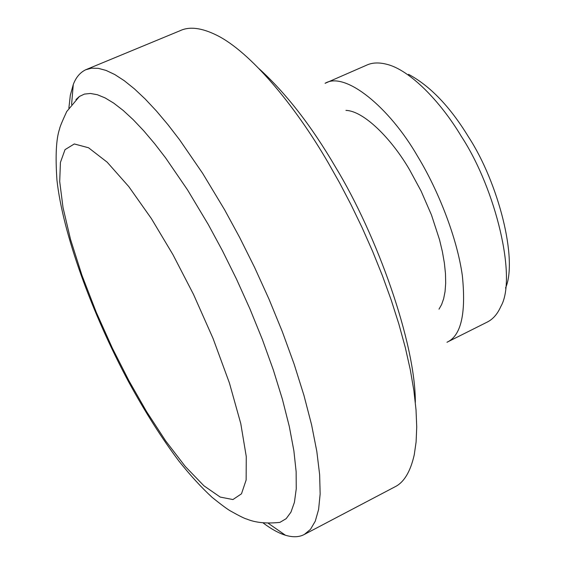 <?xml version="1.0" encoding="UTF-8"?>
<svg xmlns="http://www.w3.org/2000/svg" width="565" height="565" viewBox="0 0 565 565"><rect width="100%" height="100%" fill="white"/><g stroke="black" fill="none" stroke-linecap="round" stroke-linejoin="round"><path stroke-width="0.85" d="M172.918 254.589L151.385 218.591L128.806 186.627L107.18 162.197L88.535 147.762L74.305 143.962L65.032 149.626L60.42 162.445L59.706 181.556L63.026 207.609L70.561 239.518L81.932 275.247L96.262 312.276L112.336 348.104L128.947 380.789L146.505 411.497L165.651 440.884L185.278 466.478L203.958 485.822L220.23 497.08L232.935 499.552L241.488 493.803L246.142 479.982L246.269 456.569L240.775 423.588L229.411 382.985L213.054 338.463L193.513 294.414L172.918 254.589M505.527 288.072C518.056 259.667 498.394 182.629 468.54 136.963C450.136 106.771 430.142 85.901 408.552 74.347M417.74 156.526C389.377 107.053 344.989 70.992 325.08 83.309L366.551 65.201C372.173 62.546 378.96 62.256 386.912 64.325C409.787 69.94 440.446 101.347 461.379 136.455C496.021 189.275 517.137 278.496 500.865 306.435C497.56 313.928 493.076 319.112 487.418 321.986L446.957 342.263C461.054 335.885 466.189 313.709 462.354 275.713C457.099 237.674 438.016 189.798 417.74 156.526M438.998 309.182L441.597 304.57L443.652 298.716L445.05 291.596L445.686 283.227L445.481 273.693L444.387 263.128L442.395 251.722L439.535 239.722L431.483 215.004L421.123 191.118L409.576 169.79C391.234 138.206 363.521 110.832 345.928 110.394M415.339 402.393C415.494 342.955 376.933 234.998 335.356 166.816C311.449 125.946 286.052 93.274 259.166 68.796M263.276 523.063C271.384 529.123 278.771 533.183 285.424 535.232C292.945 537.477 299.252 537.209 304.358 534.441L394.907 486.853C403.982 482.418 410.43 471.719 414.258 454.776L416.101 441.964L416.73 426.963L416.024 409.837L413.898 390.733L410.317 369.863L405.296 347.531L398.876 324.098L391.185 299.959L382.357 275.543L372.575 251.27L362.059 227.533L351.02 204.678L339.664 182.989L328.187 162.706C294.45 104.454 249.857 51.592 216.819 35.284C201.769 27.805 189.565 26.265 180.193 30.665L85.654 69.785C80.075 72.511 75.95 77.419 73.281 84.496L70.321 95.259L68.874 108.134M304.358 534.441L310.482 529.349L315.263 521.198L318.596 509.496L320.15 493.994L319.635 474.6L316.817 451.421L311.59 424.831L303.963 395.436L294.097 364.037L282.295 331.584L268.968 299.062L254.582 267.393L239.617 237.392L224.531 209.65L202.651 173.349L179.571 139.753L167.925 124.646L156.413 110.987L145.191 99.002L134.421 88.86L124.243 80.682L114.78 74.538L106.128 70.441L98.359 68.351L91.53 68.174L85.654 69.785M79.425 96.438L66.734 111.531C62.058 121.673 59.692 127.436 59.622 128.813C56.175 138.658 55.285 155.735 56.938 180.051C62.842 233.55 91.763 313.059 128.721 382.018C145.163 412.118 161.95 438.539 179.077 461.287C190.278 475.334 201.295 487.362 212.136 497.377C221.395 504.799 227.504 509.326 230.471 510.972C239.454 516.007 244.913 518.712 246.856 519.094C255.394 522.667 266.412 523.769 279.901 522.385L286.165 518.67L290.954 512.151L294.414 502.341L296.244 488.909L296.145 471.704L293.878 450.785L289.301 426.462L282.408 399.278L273.354 370.011L262.4 339.579L249.956 308.956L236.481 279.075L222.448 250.733L208.301 224.552L187.531 189.889L165.623 157.91L154.598 143.623L143.743 130.812L133.213 119.688L123.177 110.429L113.77 103.155L105.118 97.914L97.3 94.708L90.393 93.465L84.432 94.094L79.425 96.438L75.964 99.574M285.424 535.232L268.396 523.374M71.593 104.44L73.281 84.496"/></g></svg>
